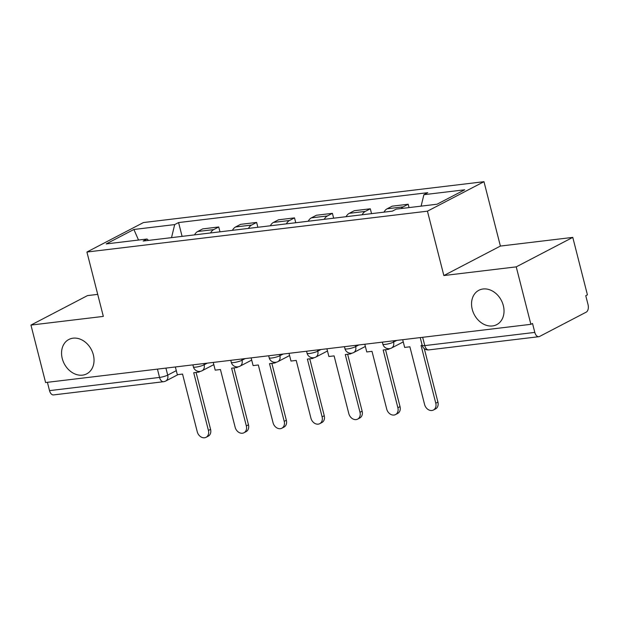 <?xml version="1.0" encoding="UTF-8"?>
<svg xmlns="http://www.w3.org/2000/svg" width="619" height="619" viewBox="0 0 619 619"><rect width="100%" height="100%" fill="white"/><g stroke="black" fill="none" stroke-linecap="round" stroke-linejoin="round"><path stroke-width="0.93" d="M93.337 354.788A19.367 15.282 62.5 0 1 86.753 373.83A19.367 15.282 62.5 0 1 62.248 358.517A19.367 15.282 62.5 0 1 68.841 339.483A19.367 15.282 62.5 0 1 93.337 354.788M503.332 305.6A19.367 15.282 62.5 0 1 496.74 324.642A19.367 15.282 62.5 0 1 472.243 309.338A19.367 15.282 62.5 0 1 478.835 290.296A19.367 15.282 62.5 0 1 503.332 305.6M97.717 294.381L87.488 295.603L30.95 325.083L45.597 382.534L530.878 324.317L516.238 266.866L572.776 237.387L500.392 246.068L483.981 181.692L143.461 222.546L86.923 252.026L427.443 211.172L443.854 275.548L516.238 266.866M572.776 237.387L587.416 294.837L585.767 295.696L588.05 304.649A6.051 3.559 83.2 0 1 586.224 312.138L539.575 336.457A6.051 3.559 83.2 0 1 538.824 336.697L428.797 349.897A6.051 3.559 -96.8 0 1 424.781 345.603L534.808 332.403A6.051 3.559 83.2 0 0 538.824 336.697M30.95 325.083L103.327 316.402L86.923 252.026M157.435 369.117L159.547 377.428A6.051 3.559 -96.8 0 0 163.571 381.714L53.544 394.914A6.051 3.559 -96.8 0 1 49.52 390.628L159.547 377.428A6.051 1.06 -14.3 0 0 167.703 375.122L176.291 370.649M47.408 382.318L49.52 390.628M534.808 332.403L532.526 323.458L530.878 324.317M401.151 208.533A13.92 8.194 -96.8 0 1 403.162 206.862L408.192 204.239L392.16 206.166L387.138 208.789A13.92 8.194 83.2 0 0 383.997 212.147M409.043 207.589L408.192 204.239M362.138 214.77A13.92 8.194 -96.8 0 1 365.272 211.412L370.301 208.789L354.269 210.708L349.248 213.331A13.92 8.194 83.2 0 0 346.106 216.696M371.539 213.64L370.301 208.789M324.248 219.319A13.92 8.194 -96.8 0 1 327.389 215.954L332.411 213.331L316.386 215.257L311.357 217.88A13.92 8.194 83.2 0 0 308.216 221.238M333.649 218.19L332.411 213.331M286.357 223.861A13.92 8.194 -96.8 0 1 289.499 220.503L294.52 217.88L278.496 219.799L273.466 222.422A13.92 8.194 83.2 0 0 270.325 225.788M295.758 222.732L294.52 217.88M248.467 228.411A13.92 8.194 -96.8 0 1 251.608 225.045L256.63 222.422L240.605 224.349L235.576 226.972A13.92 8.194 83.2 0 0 232.434 230.33M257.868 227.281L256.63 222.422M210.576 232.953A13.92 8.194 -96.8 0 1 213.717 229.595L218.739 226.972L202.715 228.891L197.685 231.514A13.92 8.194 83.2 0 0 194.544 234.88M219.977 231.823L218.739 226.972M421.106 206.142L423.899 194.691L464.707 189.793L437.014 204.231L396.206 209.129L392.33 211.149L143.128 241.046L147.005 239.027L106.197 243.917L133.89 229.479L174.697 224.589L171.517 237.642M423.899 194.691L427.775 192.671L178.574 222.569L174.697 224.589M483.981 181.692L427.443 211.172M500.392 246.068L443.854 275.548M182.087 236.373L178.574 222.569M148.606 240.389L147.005 239.027M138.524 240.04L133.89 229.479M435.776 403.193L437.919 402.071A6.964 5.494 62.5 0 1 435.552 408.919L433.408 410.033A6.964 5.494 -117.5 0 0 435.776 403.193L421.059 345.456L422.197 345.317M402.698 339.692L404.664 347.421L409.886 346.795L424.603 404.532A6.964 5.494 -117.5 0 0 433.408 410.033M437.919 402.071L424.294 348.605M397.885 407.735L400.029 406.621A6.964 5.494 62.5 0 1 397.661 413.461L395.518 414.583A6.964 5.494 -117.5 0 0 397.885 407.735L383.169 349.998L388.392 349.371L389.877 348.598M364.808 344.241L366.773 351.963L371.996 351.337L386.713 409.082A6.964 5.494 -117.5 0 0 395.518 414.583M388.214 348.69L388.392 349.371M400.029 406.621L385.529 349.72M359.995 412.285L362.138 411.163A6.964 5.494 62.5 0 1 359.771 418.011L357.627 419.125A6.964 5.494 -117.5 0 0 359.995 412.285L345.278 354.548L350.501 353.921L351.987 353.147M326.917 348.783L328.882 356.513L334.105 355.886L348.822 413.624A6.964 5.494 -117.5 0 0 357.627 419.125M350.331 353.232L350.501 353.921M362.138 411.163L347.638 354.261M322.104 416.827L324.248 415.713A6.964 5.494 62.5 0 1 321.88 422.553L319.737 423.675A6.964 5.494 -117.5 0 0 322.104 416.827L307.388 359.09L312.61 358.463L314.096 357.689M289.027 353.333L290.992 361.055L296.215 360.428L310.931 418.173A6.964 5.494 -117.5 0 0 319.737 423.675M312.44 357.782L312.61 358.463M324.248 415.713L309.748 358.811M284.214 421.377L286.357 420.255A6.964 5.494 62.5 0 1 283.989 427.102L281.846 428.216A6.964 5.494 -117.5 0 0 284.214 421.377L269.497 363.639L274.72 363.013L276.206 362.239M251.136 357.875L253.101 365.605L258.324 364.978L273.041 422.715A6.964 5.494 -117.5 0 0 281.846 428.216M274.55 362.324L274.72 363.013M286.357 420.255L271.857 363.353M246.323 425.918L248.467 424.804A6.964 5.494 62.5 0 1 246.099 431.644L243.956 432.766A6.964 5.494 -117.5 0 0 246.323 425.918L231.607 368.181L236.829 367.554L238.315 366.781M213.246 362.425L215.211 370.147L220.434 369.52L235.15 427.265A6.964 5.494 -117.5 0 0 243.956 432.766M236.659 366.874L236.829 367.554M248.467 424.804L233.967 367.903M208.433 430.468L210.576 429.346A6.964 5.494 62.5 0 1 208.208 436.194L206.065 437.308A6.964 5.494 -117.5 0 0 208.433 430.468L193.716 372.731L198.939 372.104L200.424 371.323M175.355 366.966L177.32 374.696L182.543 374.069L197.26 431.807A6.964 5.494 -117.5 0 0 206.065 437.308M198.769 371.415L198.939 372.104M210.576 429.346L196.076 372.445M192.888 364.862L193.399 366.881A6.051 1.06 -14.3 0 0 195.968 367.106A6.051 1.06 -14.3 0 0 204.123 364.8L207.334 363.129M203.806 363.554L204.123 364.8A6.051 4.774 62.5 0 1 202.065 370.75L213.81 364.63M230.779 360.32L231.289 362.339A6.051 1.06 -14.3 0 0 233.858 362.556A6.051 1.06 -14.3 0 0 242.014 360.258L245.225 358.587M241.696 359.012L242.014 360.258A6.051 4.774 62.5 0 1 239.955 366.208L251.701 360.088M268.669 355.77L269.18 357.79A6.051 1.06 -14.3 0 0 271.749 358.014A6.051 1.06 -14.3 0 0 279.904 355.716L283.107 354.037M279.587 354.463L279.904 355.716A6.051 4.774 62.5 0 1 277.846 361.658L289.591 355.538M306.56 351.228L307.07 353.248A6.051 1.06 -14.3 0 0 309.639 353.472A6.051 1.06 -14.3 0 0 317.795 351.166L320.998 349.495M317.477 349.921L317.795 351.166A6.051 4.774 62.5 0 1 315.736 357.117L327.474 350.996M344.45 346.679L344.961 348.698A6.051 1.06 -14.3 0 0 347.53 348.923A6.051 1.06 -14.3 0 0 355.685 346.625L358.888 344.945M355.368 345.371L355.685 346.625A6.051 4.774 62.5 0 1 353.627 352.567L365.365 346.447M382.341 342.137L382.852 344.156A6.051 1.06 -14.3 0 0 385.42 344.381A6.051 1.06 -14.3 0 0 393.576 342.075L396.779 340.404M393.258 340.829L393.576 342.075A6.051 4.774 62.5 0 1 391.518 348.025L403.255 341.905M165.915 368.096L167.703 375.122A6.051 4.774 -117.5 0 1 165.644 381.072L178.04 374.611M235.576 226.972L251.608 225.045M273.466 222.422L289.499 220.503M311.357 217.88L327.389 215.954M349.248 213.331L365.272 211.412M387.138 208.789L403.162 206.862M197.685 231.514L213.717 229.595M420.224 337.587L422.212 345.379A6.051 1.06 -14.3 0 0 424.781 345.603L422.661 337.301M382.852 344.156A6.051 6.051 0 0 0 391.518 348.025M344.961 348.698A6.051 6.051 0 0 0 353.627 352.567M307.07 353.248A6.051 6.051 0 0 0 315.736 357.117M269.18 357.79A6.051 6.051 0 0 0 277.846 361.658M231.289 362.339A6.051 6.051 0 0 0 239.955 366.208M193.399 366.881A6.051 6.051 0 0 0 202.065 370.75M163.571 381.714A6.051 6.051 0 0 0 165.644 381.072M422.212 345.379A6.051 6.051 0 0 0 428.797 349.897"/></g></svg>
